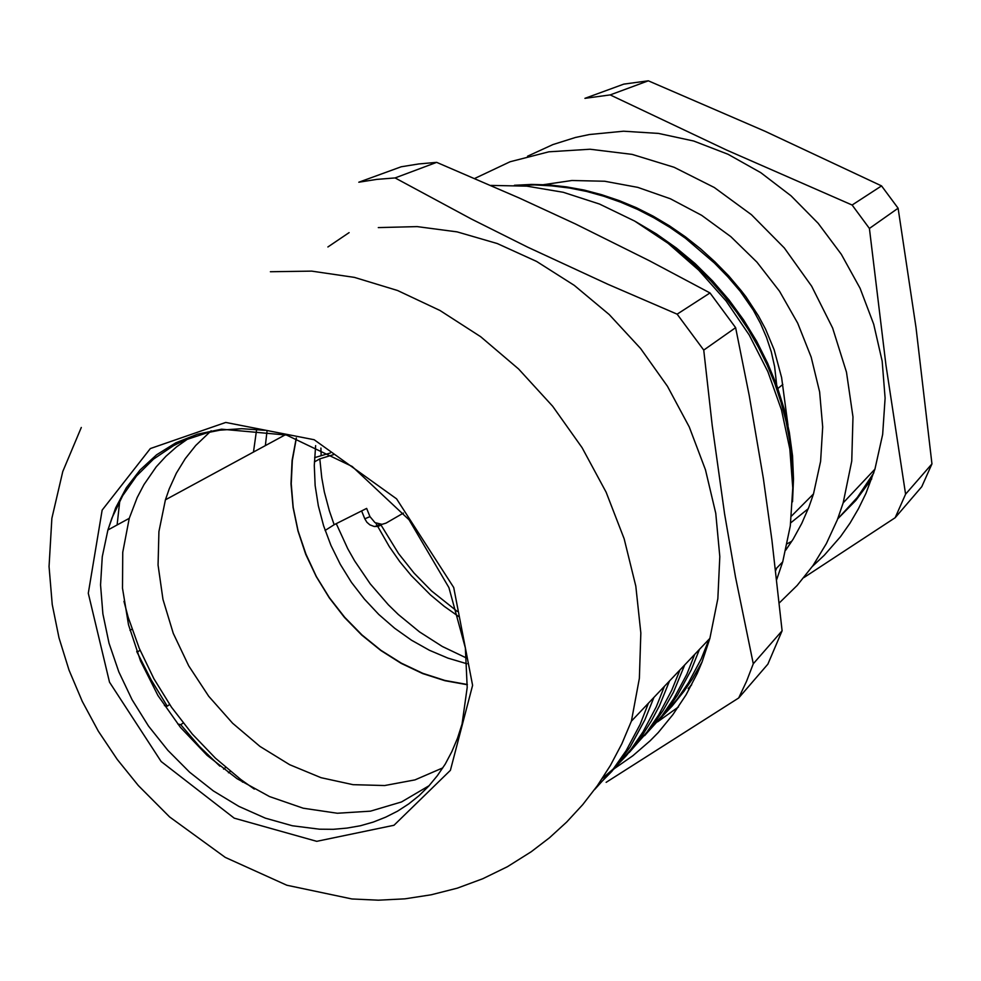<?xml version="1.0" encoding="UTF-8"?>
<svg xmlns="http://www.w3.org/2000/svg" width="981" height="981" viewBox="0 0 981 981"><rect width="100%" height="100%" fill="white"/><g stroke="black" fill="none" stroke-linecap="round" stroke-linejoin="round"><path stroke-width="1.47" d="M333.43 454.657L319.769 458.801L314.361 461.916M314.717 457.673L330.352 452.952M325.116 530.451L334.129 524.712L329.322 510.831L324.368 492.021L321.743 477.796L319.769 458.801M334.129 524.712L366.686 508.452L369.96 516.595L364.809 518.839L366.906 522.26L369.849 524.823L374.031 526.417L377.795 526.392L381.266 525.117M369.96 516.595L375 522.591L381.989 524.308L386.011 523.118L403.473 513.026M364.809 518.839L361.609 510.991M457.293 611.359L431.53 590.881L414.105 573.1L398.568 553.554L381.143 525.178M219.842 766.21L199.437 746.369L180.762 724.665L177.794 724.039M225.74 767.424L223.558 769.104M164.403 705.609L167.224 706.161L151.037 679.686L136.751 651.47M169.639 704.493L167.224 706.161M131.957 629.189L129.97 630.415M140.05 650.305L137.524 651.911M183.165 722.972L180.762 724.665M243.349 781.403L242.417 782.151M230.388 771.324L228.499 772.783M458.826 616.693L444.234 606.368L430.401 594.878L411.297 575.626L399.77 561.586L389.322 546.711L375.833 523.069M466.968 663.794L447.961 658.128L429.396 650.231L411.542 640.225L394.62 628.245L378.838 614.474L364.405 599.097L351.505 582.322L340.309 564.369L330.965 545.473L323.595 525.865L318.31 505.816L315.183 485.583L314.288 465.448L315.661 445.656M467.373 684.48L444.933 680.471L422.786 673.322L401.327 663.205L380.922 650.305L361.928 634.903L344.65 617.257L329.395 597.687L316.409 576.546L305.937 554.191L298.15 530.991L293.221 507.373L291.259 483.731L292.313 460.481L296.421 438.066M265.348 445.644L267.016 430.61M466.502 658.006L442.357 646.491L419.463 631.899L398.225 614.498L388.341 604.836L370.217 583.83L354.57 560.874L347.752 548.784L336.275 523.633M321.204 455.711L320.885 448.096M296.213 437.992L292.105 460.432L291.038 483.707L293.012 507.385L297.954 531.028L305.741 554.253L316.238 576.632L329.236 597.797L344.503 617.392L361.805 635.05L380.824 650.477L401.254 663.389L422.737 673.53L444.908 680.691L467.373 684.701M442.762 767.939L414.938 779.92L384.662 785.511L352.988 784.69L320.983 777.626L289.628 764.69L259.904 746.369L232.656 723.304L208.695 696.203L188.708 665.903L173.306 633.309L162.981 599.379L158.088 565.117L158.861 531.592L165.384 499.869L169.222 488.857L176.396 473.185L185.237 458.667L195.66 445.484L211.148 430.831M253.503 452.069L256.617 429.322M119.854 500.641L117.07 524.982M123.937 601.328L128.143 617.208L139.277 648.478L153.845 678.693L171.601 707.338L192.251 733.996L215.452 758.203L240.86 779.564L254.275 789.055M787.044 426.085L787.988 425.251L781.661 377.55L774.168 349.739L765.572 329.187L758.472 315.857L745.928 296.765L741.28 290.707L740.263 291.382L753.285 310.155L760.52 323.546L766.529 337.513L771.25 351.897L774.659 366.612L777.357 390.781M635.541 221.632L656.338 233.821L676.252 247.899L695.112 263.693L712.746 281.081L728.969 299.892L743.623 319.978L756.559 341.155L767.682 363.203L776.915 385.901L784.162 409.052L789.386 432.413L792.513 455.785L793.555 478.961L792.538 501.72M776.535 568.306L775.664 570.39M514.387 185.237L531.567 184.44L548.992 184.98L566.564 186.881L584.186 190.118L601.758 194.692L619.195 200.565L636.375 207.751L653.199 216.2L669.557 225.888L685.363 236.777L700.532 248.769L714.965 261.804L728.576 275.808L741.28 290.707M665.449 241.363L681.415 253.49L696.645 266.758L711.029 281.057L724.481 296.336L736.903 312.485L748.209 329.408L758.325 347.004L767.228 365.153L774.843 383.743L781.158 402.627L786.112 421.72L789.68 440.886L791.839 460.003L792.599 478.973M517.87 185.421L534.792 184.98L551.935 185.838L569.188 188.009L586.479 191.454L603.707 196.188L620.777 202.172L637.589 209.407L654.045 217.868L670.048 227.506L685.511 238.285L714.475 262.982L727.816 276.752L740.275 291.382M540.31 185.115L571.911 180.553L604.664 181.277L637.785 187.371L670.415 198.8L701.709 215.329L730.833 236.617L757.001 262.148L779.49 291.247L797.712 323.154L811.177 357.023L819.576 391.934L822.728 426.993L820.643 461.266L813.457 493.909L808.982 506.907L801.747 523.511L793.114 539.133L785.781 550.157M648.318 80.81L765.217 131.307L881.539 185.838L852.121 205.017L726.7 150.105L610.182 94.924L648.318 80.81L623.842 84.133L584.921 98.296L610.182 94.924M881.539 185.838L898.167 208.266L916.009 327.519L931.95 463.915L905.573 494.179L885.953 365.14L869.473 228.414L852.121 205.017M869.473 228.414L898.167 208.266M931.95 463.915L921.772 486.686L895.126 517.723L905.573 494.179M803.905 577.539L895.126 517.723M527.582 156.249L552.965 144.55L575.479 137.487L589.495 134.483L623.548 131.196L658.533 133.367L693.641 141.08L728 154.238L760.765 172.607L791.091 195.808L818.191 223.288L841.367 254.386L860.03 288.316L873.728 324.196L882.14 361.143L885.12 398.212L882.679 434.497L874.978 469.126L865.99 493.369L858.534 508.636L849.987 523.094L840.41 536.681L824.236 555.283L812.354 566.405M871.741 478.887L855.972 500.335L837.59 519.084M808.319 508.612L790.735 522.91M474.755 178.468L510.145 161.693L548.931 151.773L590.022 149.235L632.169 154.373L674.057 167.224L714.291 187.518L751.471 214.704L784.334 247.96L811.704 286.17L832.673 328.046L846.529 372.142L852.918 416.962L851.716 461.009L843.145 502.861L837.357 519.685L826.419 543.56L812.955 565.547L797.161 585.412L779.294 602.959M688.122 688.564L691.507 685.057M660.201 718.791L677.295 699.061L688.552 682.629L701.292 658.717L709.005 639.404M644.627 735.652L662.15 715.529L673.702 698.742L686.774 674.266L694.683 654.486M629.25 752.366L646.957 732.034L658.607 715.039L671.789 690.244L679.772 670.207M613.444 769.46L631.335 748.969L643.095 731.814L656.338 706.749L664.333 686.455M594.584 789.631L613.579 768.479L626.062 750.661L640.078 724.481L648.441 703.193M653.775 697.565L644.934 719.846L630.06 747.105L611.899 771.25L596.362 787.167M669.582 680.937L659.428 705.719L651.274 721.17L642.065 735.701L626.405 755.628L614.829 767.571L602.395 778.399M684.787 664.91L673.395 692.194L662.788 711.041L650.562 728.417L631.985 749.092M699.465 649.459L691.213 669.925L677.552 695.161L665.437 712.402L646.97 732.881M702.102 661.783L692.353 678.975L684.149 691.053L672.083 706.026L662.261 716.351M691.777 684.517L690.366 685.927M753.249 663.732L735.505 577.086L724.64 513.958L712.194 425.362L703.769 350.131L735.591 327.593L749.19 395.588L763.292 478.311L771.973 540.212L782.139 630.783L753.249 663.732L746.516 681.255L738.718 698.018L767.878 664.137L782.139 630.783M436.655 162.405L418.728 163.974L401.18 166.745L358.752 182.245L376.741 179.449L395.135 177.88L436.655 162.405L519.366 198.015L575.418 223.926L649.594 260.811L709.986 292.976L677.197 314.178L608.097 284.392L527.778 247.175L471.383 218.984L395.135 177.88M606.086 782.286L738.718 698.018M709.986 292.976L735.591 327.593M703.769 350.131L677.197 314.178M327.838 246.93L349.126 232.595M678.447 706.921L657.491 721.918M696.351 673.812L697.319 673.113M490.868 185.434L526.76 186.083L563.229 192.301L599.489 204.036L634.695 221.142L668.049 243.325L698.73 270.118L726.014 300.922L749.251 335.048L767.878 371.701L781.514 409.984L789.864 449.04L792.807 487.937L790.355 525.804L782.679 561.831L776.719 579.563M429.175 785.658L401.499 801.918L370.487 811.152L337.341 813.212L303.276 808.246L269.468 796.56L237.046 778.706L207.065 755.345L180.43 727.313L158.002 695.517L140.504 660.986L128.511 624.823L122.478 588.195L122.699 552.291L129.296 518.36L137.168 497.502L143.937 484.565L156.286 466.833L165.912 456.288L176.58 446.858L188.242 438.642M378.249 227.543L417.133 226.55L457.109 231.884L497.269 243.582L536.656 261.498L574.29 285.299L609.213 314.509L640.532 348.439L667.436 386.256L689.251 427.029L705.462 469.727L715.713 513.271L719.846 556.583L717.859 598.631L709.925 638.447L701.979 662.101L697.184 673.395L686.075 694.83L673.027 714.573L658.19 732.5L650.145 740.729L632.917 755.689L614.327 768.564M777.271 389.016L782.801 384.454M787.24 543.707L791.765 541.304M129.296 518.36L107.935 529.936L115.586 507.962L126.279 487.851L139.989 470.009L156.568 454.853L175.82 442.799L197.389 434.191L221.534 429.237L286.624 435.024L352.216 466.416L409.016 519.758L448.881 587.594L465.325 647.889L467.263 687.436L462.014 724.101L457.526 738.227L451.91 751.569L445.202 764.04L437.452 775.579L428.746 786.124L419.145 795.603L408.721 803.966L397.538 811.189L385.692 817.234L373.27 822.066L360.346 825.695L347.004 828.087L333.332 829.264L319.414 829.215L292.363 825.781L265.311 818.093L238.812 806.382L213.404 790.944L189.591 772.133L167.825 750.355L148.523 726.063L132.067 699.747L118.799 671.911L108.989 643.119L102.858 613.922L100.589 584.921L102.269 556.73L107.935 529.936L111.957 518.017L122.576 495.748L136.506 475.981L153.514 459.157L173.343 445.693L184.207 440.334L207.567 432.56L219.965 430.205L241.731 428.648L264.698 430.242M316.716 841.318L393.945 825.217L450.353 770.269L472.572 685.327L453.651 587.521L396.52 498.839L314.178 439.684L225.74 422.443L150.326 448.599L102.11 510.12L88.315 593.223L109.541 682.126L161.117 761.563L234.226 818.105L316.716 841.318M270.339 271.737L311.7 271.112L354.423 277.365L397.526 290.523L439.954 310.45L480.641 336.79L518.557 368.966L552.683 406.244L582.15 447.692L606.184 492.254L624.223 538.79L635.847 586.098L640.887 633.015L639.33 678.386L631.372 721.158L709.925 638.447M380.064 524.308L374.914 526.527M165.384 499.869L285.508 434.718M791.52 515.957L813.457 493.909M873.813 472.817L857.369 497.428L837.664 518.9M843.145 502.861L874.978 469.126M81.264 427.532L62.747 471.542L51.919 518.385L49.05 566.577L52.287 604.578L58.995 637.797L69.075 670.182L82.294 701.415L98.407 731.225L117.168 759.368L138.333 785.585L169.578 816.866L225.287 857.357L286.832 885.279L351.872 898.988L378.359 900.19L404.846 898.829L431.199 894.844L457.232 888.173L482.726 878.792L507.471 866.677L531.199 851.802L549.446 837.811L566.675 822.09L582.689 804.727L597.343 785.806L610.44 765.462L621.831 743.856L631.372 721.158M775.542 569.348L782.679 561.831"/></g></svg>

